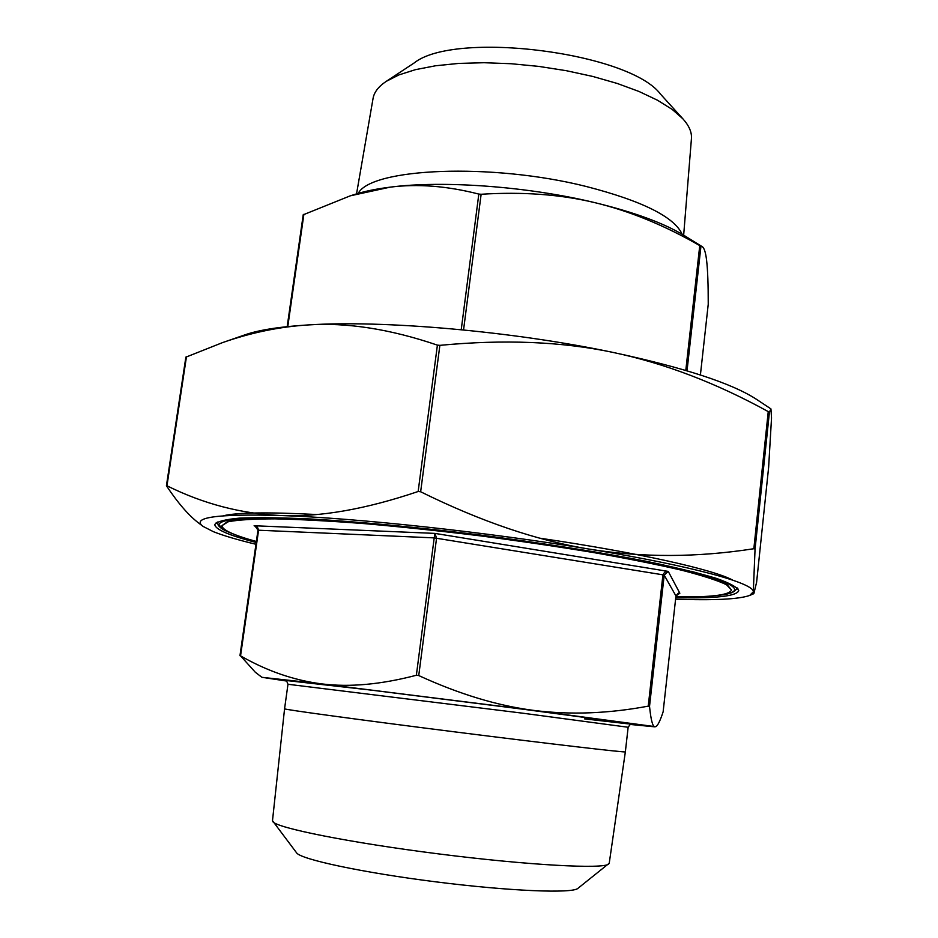 <?xml version="1.0" encoding="UTF-8"?>
<svg xmlns="http://www.w3.org/2000/svg" width="938" height="938" viewBox="0 0 938 938"><rect width="100%" height="100%" fill="white"/><g stroke="black" fill="none" stroke-linecap="round" stroke-linejoin="round"><path stroke-width="1.41" d="M413.869 63.151L414.127 62.987C454.649 30.286 629.363 52.352 660.481 94.105L660.68 94.328M625.353 751.854C627.159 752.874 550.137 743.928 454.766 731.875C359.383 719.833 282.573 709.339 284.566 708.8L272.489 820.703L296.572 852.806C300.371 859.278 362.103 872.563 435.818 881.849C509.533 891.182 572.626 893.68 577.914 888.356L609.231 863.241L625.353 751.854L628.143 727.255L522.372 713.15L287.978 684.271C286.641 680.718 285.879 679.429 285.691 680.425M675.852 596.814C710.945 597.377 729.506 595.102 731.511 590.002L726.54 583.964C717.687 579.719 702.785 574.888 681.856 569.46C657.55 563.773 628.354 557.899 594.27 551.849C558.016 545.846 519.804 540.206 479.646 534.941C439.43 530.052 401.018 526.007 364.413 522.818C329.895 520.203 300.16 518.62 275.197 518.081C253.577 518.139 237.947 519.124 228.321 521.024L222.001 525.632C222.118 529.911 233.574 535.199 256.355 541.484M202.784 526.195L199.231 523.474C189.148 515.97 178.243 503.46 166.542 485.954L166.964 485.79C203.464 503.905 241.383 513.813 280.743 515.513C319.776 517.272 365.574 509.275 418.149 491.5L420.646 491.77C481.112 521.61 537.509 540.757 589.85 549.199C642.401 557.7 697.063 557.547 753.847 548.73L755.055 549.082L753.308 591.808L753.835 593.684L756.603 582.287L768.644 467.124L771.528 417.938L770.942 408.909L769.43 412.099L768.245 411.606C716.116 382.939 664.362 363.205 613.006 352.418C561.897 341.584 504.187 339.228 439.875 345.348L437.401 345.125C389.974 329.004 346.755 322.285 307.77 324.958C279.325 326.787 250.892 332.685 222.482 342.628L186.005 357.108M675.595 599.183C714.135 600.519 738.827 599.276 749.685 595.442L753.308 591.808C754.304 583.307 693.452 566.212 589.85 549.199C487.561 532.151 356.147 518.011 280.743 515.513C216.877 513.754 190.977 517.377 203.042 526.394L213.465 531.717C223.396 535.645 237.549 539.831 255.945 544.286M768.644 467.136L756.603 582.275M355.631 194.166L356.546 193.885C365.785 191.047 376.959 188.808 390.056 187.166L350.261 195.831L303.326 214.755M478.826 194.084C447.133 185.959 417.551 183.649 390.056 187.166C443.111 180.237 528.188 186.463 595.126 202.714C560.748 194.447 522.747 191.633 481.135 194.26L478.826 194.084L461.226 329.707M708.237 304.252L700.405 374.966L708.237 304.252C708.26 284.765 707.733 270.214 706.631 260.6C705.693 252.416 704.18 247.738 702.105 246.565L699.76 245.604C664.479 225.331 629.597 211.038 595.126 202.714C634.182 212.246 663.705 223.08 683.696 235.215L684.505 235.708M678.924 593.191L679.851 593.25L675.946 595.958L663.131 711.801C660.223 720.724 657.761 725.684 655.744 726.727L533.945 710.429C570.339 715.026 608.445 713.595 648.24 706.138L649.53 706.326C650.855 719.669 652.614 726.504 654.794 726.833L630.101 724.441M649.53 706.326L664.198 575.135L668.255 571.406L664.667 572.239L662.932 574.818L664.198 575.135L675.946 595.958L663.131 711.801M418.747 675.559C459.245 694.179 497.644 705.798 533.945 710.429L322.051 683.931C349.698 687.366 381.133 684.482 416.366 675.266L418.747 675.559L436.557 538.154L434.927 533.394L434.2 537.884L662.932 574.818L648.24 706.138M261.89 677.295L255.253 672.194L240.55 655.873C267.107 671.092 294.274 680.437 322.051 683.931L261.901 677.306L286.793 681.07M240.55 655.873L258.595 530.076L257.493 527.297L254.104 525.737L255.417 526.148L258.079 530.087M731.511 590.002L726.458 584.702C717.605 580.47 702.703 575.651 681.774 570.234C657.468 564.559 628.261 558.696 594.176 552.658C557.922 546.655 519.711 541.027 479.541 535.762C439.324 530.861 400.913 526.816 364.307 523.615C329.789 520.989 300.043 519.406 275.092 518.855C253.471 518.902 237.842 519.863 228.204 521.763L222.001 525.632M244.513 334.983L245.357 334.702C259.193 329.942 279.993 326.694 307.77 324.958C383.15 319.94 512.805 331.243 613.006 352.418C684.013 367.673 731.804 383.279 756.368 399.248L757.118 399.74M736.318 589.381L737.854 588.466M732.684 580.118C713.759 569.683 638.825 552.728 539.76 538.178M316.528 514.516C268.456 512.031 237.384 512.453 223.326 515.771M216.232 522.572L217.499 523.838M256.203 542.492C228.907 535.352 215.095 529.36 214.79 524.541C216.842 521.587 225.003 519.464 239.296 518.139C257.2 517.377 280.908 517.659 310.408 518.972C358.257 521.716 417.539 527.273 479.646 534.941C541.695 542.961 600.508 552.33 647.537 561.557C676.439 567.619 699.467 573.247 716.62 578.441C730.127 583.272 737.514 587.364 738.769 590.729C736.377 596.263 715.377 598.573 675.77 597.647M272.77 821.547C276.042 827.844 349.839 842.711 439.336 853.99C528.833 865.328 604.013 869.28 608.739 863.992M358.234 193.38C371.155 168.054 491.395 162.555 586.285 186.498C642.295 200.967 674.27 216.901 682.184 234.301M350.261 195.831L356.546 193.885L373.066 98.408C374.133 92.182 378.542 86.484 386.28 81.336L398.92 74.911L415.464 69.658L435.549 65.766L458.647 63.421L484.09 62.717L511.116 63.725L538.834 66.41L566.353 70.702L592.769 76.447L617.239 83.459L639.024 91.478L657.515 100.237L672.229 109.441L682.876 118.809C689.102 125.715 691.951 132.328 691.435 138.636L683.661 235.18L702.105 246.565M236.681 535.27C220.723 529.196 221.767 528.727 218.32 525.503L217.37 522.02C217.17 523.709 218.953 525.597 222.705 527.695M691.118 571.265C738.394 584.233 747.129 592.277 717.324 595.396M234.394 534.39C206.301 523.955 216.772 518.327 265.771 517.53M166.964 485.79L186.451 356.792M437.401 345.125L418.149 491.5M420.646 491.77L439.875 345.348M768.245 411.606L753.847 548.73M755.055 549.082L769.43 412.099M287.79 326.565L303.889 214.286M463.548 329.93L481.135 194.26M699.76 245.604L685.795 370.428M687.026 370.791L700.956 246.237M679.112 593.203L679.851 593.25L668.255 571.406L434.927 533.394L254.104 525.737L256.449 526.781M258.067 530.193L434.2 537.884L416.366 675.266M285.715 680.437L371.694 690.18L522.513 709.151L623.524 722.635L632.024 724.03L627.37 723.761L584.444 718.86M714.885 595.689C734.771 594.012 734.173 590.811 736.26 589.463L736.905 587.528M185.865 357.097L166.436 485.708M749.978 595.325L753.8 593.695M303.232 214.708L287.18 326.623M679.511 593.215C679.194 592.288 678.01 593.203 675.946 595.958M255.019 525.984L257.985 530.122L239.964 655.685M245.357 334.702L222.482 342.628M756.368 399.248L770.942 408.909M284.566 708.8L287.978 684.271M414.127 62.987L386.28 81.336M660.481 94.105L682.876 118.809M628.143 727.255C630.336 724.136 631.391 723.081 631.321 724.089"/></g></svg>
